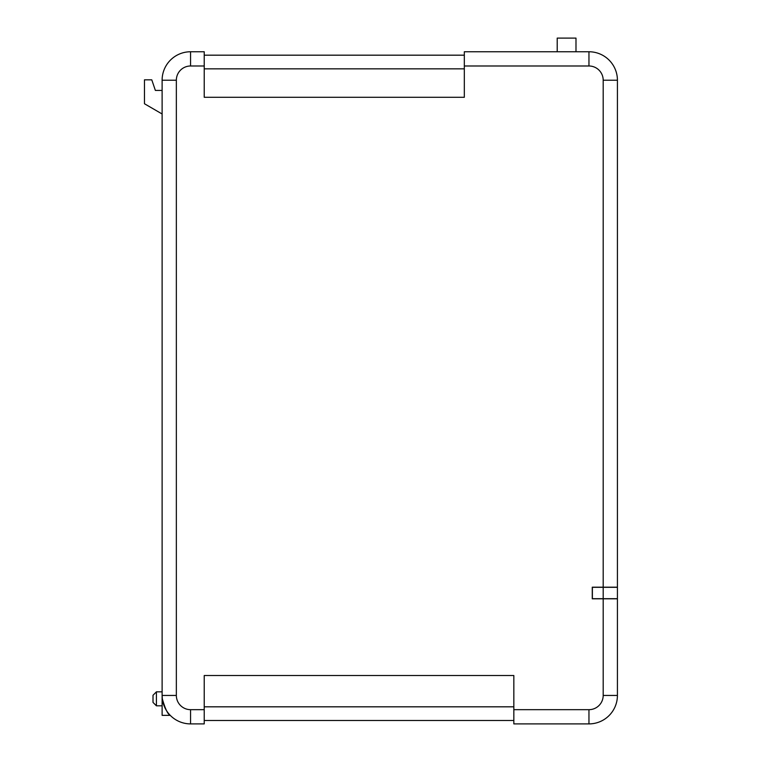 <?xml version="1.0" encoding="UTF-8"?>
<svg xmlns="http://www.w3.org/2000/svg" width="762" height="762" viewBox="0 0 762 762"><rect width="100%" height="100%" fill="white"/><g stroke="black" fill="none" stroke-linecap="round" stroke-linejoin="round"><path stroke-width="1.14" d="M603.19 598.694L617.42 598.694L617.42 587.312L592.379 587.312L592.379 598.694L603.19 598.694L603.19 587.312M169.64 714.718L170.24 715.356L162.115 715.356L162.115 80.22A28.461 28.461 0 0 1 190.567 51.759L204.226 51.759L190.567 51.759L190.567 65.989L204.226 65.989L204.226 97.288L464.325 97.288L464.325 51.759L588.959 51.759A28.461 28.461 0 0 1 617.42 80.22L617.42 587.197L603.19 587.197L603.19 80.22A14.23 14.23 0 0 0 588.959 65.989L464.325 65.989M162.316 698.83C165.202 708.879 167.84 714.385 170.24 715.356C167.85 714.394 165.202 708.889 162.316 698.83L162.115 695.439L176.346 695.439L176.346 80.22A14.23 14.23 0 0 1 190.567 65.989M156.42 705.822L153.01 702.412L153.01 695.258L156.42 691.839L156.42 705.822L162.115 705.822M537.848 51.759L464.325 51.759M557.212 51.759L575.986 51.759L575.986 38.1L557.212 38.1L557.212 51.759M588.959 709.67A14.23 14.23 0 0 0 603.19 695.439L603.19 598.808L617.42 598.808L617.42 695.439A28.461 28.461 0 0 1 588.959 723.9L513.836 723.9L588.959 723.9L588.959 709.67L513.836 709.67L513.836 675.523L204.226 675.523L204.226 723.9L190.567 723.9L204.226 723.9M603.19 598.808L592.264 598.808L592.264 587.197L603.19 587.197M513.836 720.481L204.226 720.481M204.226 51.759L204.226 65.989M513.836 723.9L513.836 709.67M176.346 695.439A14.23 14.23 0 0 0 190.567 709.67L190.567 723.9A28.461 28.461 0 0 1 162.115 695.439M162.115 90.43L155.372 90.43L151.781 79.839L144.466 79.839L144.466 103.746L162.115 113.986M464.325 55.178L204.226 55.178M617.42 616.582L617.42 606.895M190.567 709.67L204.226 709.67M588.959 65.989L588.959 51.759A28.461 28.461 0 0 1 617.42 80.22L603.19 80.22M603.19 695.439L617.42 695.439M176.346 80.22L162.115 80.22A28.461 28.461 0 0 1 190.567 51.759M513.836 706.822L204.226 706.822M464.325 68.837L204.226 68.837M156.42 691.839L162.115 691.839"/></g></svg>
